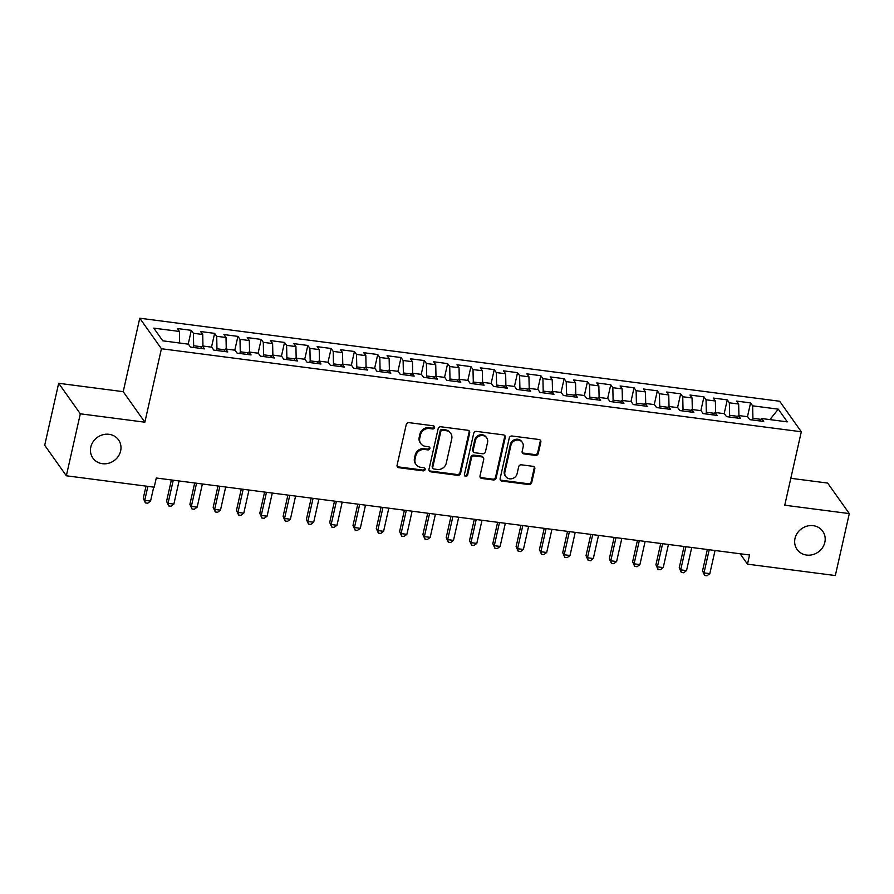 <?xml version="1.0" encoding="UTF-8"?>
<svg xmlns="http://www.w3.org/2000/svg" width="894" height="894" viewBox="0 0 894 894"><rect width="100%" height="100%" fill="white"/><g stroke="black" fill="none" stroke-linecap="round" stroke-linejoin="round"><path stroke-width="1.34" d="M434.573 427.578A1.687 1.542 144.6 0 0 433.333 425.801L409.027 422.65A2.414 2.201 144.6 0 0 406.234 424.605L397.092 465.159A2.414 2.201 144.6 0 0 398.869 467.707L423.175 470.859A1.687 1.542 144.6 0 0 424.907 468.3A1.687 1.542 144.6 0 0 423.89 467.707L420.739 467.294A7.722 7.04 144.6 0 1 416.068 464.556A7.722 7.04 144.6 0 1 415.051 459.136L415.811 455.761A7.722 7.04 144.6 0 1 424.751 449.492L427.902 449.906A1.687 1.542 144.6 0 0 429.634 447.346A1.687 1.542 144.6 0 0 428.606 446.754L425.466 446.341A7.722 7.04 144.6 0 1 420.795 443.603A7.722 7.04 144.6 0 1 419.767 438.183L420.526 434.808A7.722 7.04 144.6 0 1 429.478 428.539L432.618 428.952A1.687 1.542 144.6 0 0 434.573 427.578M420.795 443.603L420.202 442.776A7.722 7.04 144.6 0 1 419.185 437.356L419.945 433.981A7.722 7.04 144.6 0 1 428.885 427.723L432.037 428.125A1.687 1.542 144.6 0 0 433.981 426.036M397.171 466.4A2.414 2.201 144.6 0 0 398.288 466.88L422.594 470.032A1.687 1.542 144.6 0 0 424.538 467.942M416.068 464.556L415.486 463.729A7.722 7.04 144.6 0 1 414.458 458.309L415.218 454.934A7.722 7.04 144.6 0 1 424.169 448.676L427.31 449.079A1.687 1.542 144.6 0 0 429.265 446.989M795.012 538.434A15.734 14.338 144.6 0 0 797.102 549.475A15.734 14.338 144.6 0 0 812.624 554.671A15.734 14.338 144.6 0 0 824.838 542.312A15.734 14.338 144.6 0 0 822.759 531.271A15.734 14.338 144.6 0 0 807.226 526.074A15.734 14.338 144.6 0 0 795.012 538.434M90.808 447.067A15.734 14.338 144.6 0 0 92.898 458.108A15.734 14.338 144.6 0 0 108.431 463.304A15.734 14.338 144.6 0 0 120.634 450.934A15.734 14.338 144.6 0 0 118.556 439.904A15.734 14.338 144.6 0 0 103.022 434.707A15.734 14.338 144.6 0 0 90.808 447.067M535.484 455.404A2.414 2.201 144.6 0 0 538.277 453.448L540.836 442.072A2.414 2.201 144.6 0 0 539.06 439.513L512.072 436.015A2.414 2.201 144.6 0 0 509.278 437.971L500.137 478.525A2.414 2.201 144.6 0 0 501.914 481.073L528.902 484.57A2.414 2.201 144.6 0 0 531.695 482.615L534.802 468.881A2.414 2.201 144.6 0 0 533.014 466.322L521.47 464.824A2.414 2.201 144.6 0 0 518.676 466.78L517.134 473.596A6.448 5.878 144.6 0 1 512.128 478.67A6.448 5.878 144.6 0 1 505.758 476.536A6.448 5.878 144.6 0 1 504.898 472.01L510.921 445.313A6.448 5.878 144.6 0 1 515.927 440.239A6.448 5.878 144.6 0 1 522.297 442.374A6.448 5.878 144.6 0 1 523.158 446.899L522.152 451.347A2.414 2.201 144.6 0 0 523.929 453.906L535.484 455.404L534.891 454.577A2.414 2.201 144.6 0 0 537.685 452.621L540.255 441.245A2.414 2.201 144.6 0 0 540.177 439.993M749.552 554.984L156.271 477.999L154.204 487.185L66.346 475.787L80.315 413.81L144.862 422.191L161.423 348.738L801.303 431.768L784.753 505.211L849.3 513.592L835.331 575.557L747.485 564.159L749.552 554.984M469.708 432.841A2.414 2.201 144.6 0 0 467.92 430.282L440.932 426.784A2.414 2.201 144.6 0 0 438.138 428.74L428.997 469.294A2.414 2.201 144.6 0 0 430.785 471.842L457.773 475.351A2.414 2.201 144.6 0 0 460.566 473.384L469.708 432.841L469.115 432.014A2.414 2.201 144.6 0 0 469.037 430.774M476.502 431.4L503.49 434.897A2.414 2.201 144.6 0 1 505.266 437.457L496.136 477.999A2.414 2.201 144.6 0 1 493.343 479.955L481.788 478.458A2.414 2.201 144.6 0 1 480.011 475.91L483.71 459.46A2.414 2.201 144.6 0 0 481.933 456.912L474.267 455.918A2.414 2.201 144.6 0 0 471.473 457.873L467.618 475.005A1.687 1.542 144.6 0 1 464.634 475.764A1.687 1.542 144.6 0 1 464.411 474.58L473.708 433.355A2.414 2.201 144.6 0 1 476.502 431.4M161.423 348.738L139.766 318.219L779.657 401.25L801.303 431.768M188.209 344.123L191.316 330.333L177.336 328.523L179.403 331.451L153.779 328.132L162.786 340.826L188.422 344.156L190.5 347.084L204.48 348.895L202.402 345.967L211.722 347.174L213.8 350.113L227.78 351.923L225.701 348.995L235.021 350.202L237.1 353.13L251.08 354.94L249.001 352.012L258.332 353.231L260.4 356.158L274.391 357.969L272.312 355.041L281.632 356.248L283.711 359.176L297.691 360.997L295.612 358.058L304.932 359.276L307.011 362.204L320.991 364.014L318.912 361.087L328.232 362.293L330.311 365.221L344.291 367.043L342.212 364.115L351.543 365.322L353.611 368.25L367.602 370.06L365.523 367.132L374.843 368.339L376.922 371.267L390.901 373.089L388.823 370.161L398.143 371.368L400.221 374.295L414.201 376.106L412.123 373.178L421.443 374.396L423.521 377.324L437.501 379.134L435.423 376.206L444.743 377.413L446.821 380.341L460.801 382.151L458.734 379.224L468.054 380.442L470.132 383.37L484.112 385.18L482.034 382.252L491.354 383.459L493.432 386.387L507.412 388.208L505.333 385.28L514.653 386.487L516.732 389.415L530.712 391.226L528.633 388.298L537.953 389.505L540.032 392.432L554.012 394.254L551.944 391.326L561.264 392.533L563.343 395.461L577.323 397.271L575.244 394.343L584.564 395.55L586.643 398.478L600.623 400.3L598.544 397.372L607.864 398.579L609.943 401.507L623.923 403.317L621.844 400.389L631.164 401.607L633.243 404.535L647.222 406.345L645.144 403.417L654.475 404.624L656.542 407.552L670.534 409.363L668.455 406.435L677.775 407.653L679.853 410.581L693.833 412.391L691.755 409.463L701.075 410.67L703.153 413.598L717.133 415.419L715.055 412.492L724.375 413.698L726.453 416.626L740.433 418.437L738.355 415.509L747.686 416.716L749.753 419.644L763.744 421.465L761.666 418.537L759.844 420.951M191.316 330.333L193.395 333.272L202.714 334.479L202.96 346.045M211.509 347.151L214.616 333.361L200.636 331.551L202.714 334.479M214.616 333.361L216.694 336.289L226.014 337.496L226.26 349.062M234.809 350.18L237.916 336.39L223.936 334.568L226.014 337.496M237.916 336.39L239.994 339.318L249.314 340.525L249.571 352.091M258.109 353.197L261.216 339.407L247.236 337.597L249.314 340.525M261.216 339.407L263.294 342.335L272.614 343.542L272.871 355.108M281.42 356.225L284.527 342.436L270.547 340.614L272.614 343.542M284.527 342.436L286.605 345.363L295.925 346.57L296.171 358.136M304.72 359.243L307.827 345.453L293.847 343.642L295.925 346.57M307.827 345.453L309.905 348.381L319.225 349.599L319.471 361.165M328.02 362.271L331.126 348.481L317.147 346.66L319.225 349.599M331.126 348.481L333.205 351.409L342.525 352.616L342.782 364.182M351.32 365.288L354.426 351.498L340.446 349.688L342.525 352.616M354.426 351.498L356.505 354.426L365.825 355.644L366.082 367.211M374.631 368.317L377.737 354.527L363.746 352.717L365.825 355.644M377.737 354.527L379.805 357.455L389.136 358.662L389.382 370.228M397.931 371.334L401.037 357.544L387.057 355.734L389.136 358.662M401.037 357.544L403.116 360.483L412.436 361.69L412.682 373.256M421.23 374.362L424.337 360.573L410.357 358.762L412.436 361.69M424.337 360.573L426.416 363.5L435.736 364.707L435.993 376.273M444.53 377.391L447.637 363.601L433.657 361.779L435.736 364.707M447.637 363.601L449.716 366.529L459.035 367.736L459.292 379.302M467.83 380.408L470.948 366.618L456.957 364.808L459.035 367.736M470.948 366.618L473.015 369.546L482.347 370.753L482.592 382.319M491.141 383.437L494.248 369.647L480.268 367.825L482.347 370.753M494.248 369.647L496.326 372.574L505.646 373.781L505.892 385.348M514.441 386.454L517.548 372.664L503.568 370.854L505.646 373.781M517.548 372.664L519.626 375.592L528.946 376.81L529.203 388.376M537.741 389.482L540.848 375.692L526.868 373.882L528.946 376.81M540.848 375.692L542.926 378.62L552.246 379.827L552.503 391.393M561.041 392.5L564.148 378.71L550.168 376.899L552.246 379.827M564.148 378.71L566.226 381.637L575.546 382.856L575.803 394.422M584.352 395.528L587.459 381.738L573.479 379.928L575.546 382.856M587.459 381.738L589.537 384.666L598.857 385.873L599.103 397.439M607.652 398.545L610.758 384.766L596.779 382.945L598.857 385.873M610.758 384.766L612.837 387.694L622.157 388.901L622.403 400.467M630.952 401.574L634.058 387.784L620.078 385.973L622.157 388.901M634.058 387.784L636.137 390.712L645.457 391.918L645.714 403.485M654.252 404.602L657.358 390.812L643.378 388.991L645.457 391.918M657.358 390.812L659.437 393.74L668.757 394.947L669.014 406.513M677.563 407.619L680.669 393.829L666.689 392.019L668.757 394.947M680.669 393.829L682.748 396.757L692.068 397.964L692.314 409.53M700.862 410.648L703.969 396.858L689.989 395.036L692.068 397.964M703.969 396.858L706.048 399.786L715.368 400.993L715.613 412.559M724.162 413.665L727.269 399.875L713.289 398.065L715.368 400.993M727.269 399.875L729.348 402.803L738.667 404.021L738.925 415.587M747.462 416.693L750.569 402.903L736.589 401.093L738.667 404.021M750.569 402.903L752.647 405.831L778.283 409.161L787.29 421.856L761.666 418.537M738.355 415.509L736.544 417.934M761.04 419.364L752.927 418.314L752.536 420.012M752.647 405.831L752.927 418.314M778.283 409.161L769.902 419.599M715.055 412.492L713.244 414.905M737.74 416.336L729.616 415.285L729.236 416.984M729.348 402.803L729.616 415.285M691.755 409.463L689.933 411.888M714.429 413.319L706.316 412.268L705.936 413.967M706.048 399.786L706.316 412.268M668.455 406.435L666.633 408.86M691.129 410.29L683.016 409.24L682.636 410.938M682.748 396.757L683.016 409.24M645.144 403.417L643.334 405.842M667.829 407.273L659.716 406.222L659.325 407.91M659.437 393.74L659.716 406.222M621.844 400.389L620.034 402.814M644.529 404.244L636.405 403.194L636.025 404.893M636.137 390.712L636.405 403.194M598.544 397.372L596.723 399.797M621.229 401.227L613.105 400.166L612.725 401.864M612.837 387.694L613.105 400.166M575.244 394.343L573.423 396.768M597.918 398.199L589.805 397.148L589.425 398.847M589.537 384.666L589.805 397.148M551.944 391.326L550.123 393.74M574.619 395.182L566.505 394.12L566.114 395.818M566.226 381.637L566.505 394.12M528.633 388.298L526.823 390.723M551.319 392.153L543.194 391.103L542.814 392.801M542.926 378.62L543.194 391.103M505.333 385.28L503.523 387.694M528.019 389.125L519.895 388.074L519.515 389.773M519.626 375.592L519.895 388.074M482.034 382.252L480.212 384.677M504.708 386.107L496.595 385.057L496.215 386.756M496.326 372.574L496.595 385.057M458.734 379.224L456.912 381.649M481.408 383.079L473.295 382.029L472.915 383.727M473.015 369.546L473.295 382.029M435.423 376.206L433.612 378.631M458.108 380.062L449.995 379L449.604 380.699M449.716 366.529L449.995 379M412.123 373.178L410.312 375.603M434.808 377.033L426.684 375.983L426.304 377.681M426.416 363.5L426.684 375.983M388.823 370.161L387.001 372.586M411.497 374.016L403.384 372.954L403.004 374.653M403.116 360.483L403.384 372.954M365.523 367.132L363.702 369.557M388.197 370.988L380.084 369.937L379.704 371.636M379.805 357.455L380.084 369.937M342.212 364.115L340.402 366.529M364.897 367.959L356.784 366.909L356.393 368.607M356.505 354.426L356.784 366.909M318.912 361.087L317.102 363.512M341.597 364.942L333.473 363.892L333.093 365.59M333.205 351.409L333.473 363.892M295.612 358.058L293.791 360.483M318.286 361.914L310.173 360.863L309.793 362.562M309.905 348.381L310.173 360.863M272.312 355.041L270.491 357.466M294.986 358.896L286.873 357.846L286.493 359.533M286.605 345.363L286.873 357.846M249.001 352.012L247.191 354.437M271.687 355.868L263.574 354.817L263.182 356.516M263.294 342.335L263.574 354.817M225.701 348.995L223.891 351.42M248.387 352.851L240.262 351.789L239.883 353.488M239.994 339.318L240.262 351.789M202.402 345.967L200.58 348.392M225.087 349.822L216.963 348.772L216.583 350.47M216.694 336.289L216.963 348.772M201.776 346.805L193.663 345.743L193.283 347.442M193.395 333.272L193.663 345.743M740.098 553.755L747.485 564.159M849.3 513.592L827.654 483.073L790.821 478.29M144.862 422.191L123.216 391.673L58.669 383.291L80.315 413.81M58.669 383.291L44.7 445.268L66.346 475.787M123.216 391.673L139.766 318.219M179.403 331.451L179.66 343.017M429.075 470.535A2.414 2.201 144.6 0 0 430.193 471.015L457.18 474.524A2.414 2.201 144.6 0 0 459.985 472.568L469.115 432.014M442.742 430.26A1.687 1.542 144.6 0 0 440.787 431.634L432.763 467.227A1.687 1.542 144.6 0 0 434.003 469.015L437.322 469.451A7.722 7.04 144.6 0 0 446.262 463.181L451.749 438.853A7.722 7.04 144.6 0 0 450.732 433.434A7.722 7.04 144.6 0 0 446.061 430.696L442.742 430.26L442.15 429.444A1.687 1.542 144.6 0 0 440.194 430.807L440.787 431.634M432.987 468.411L432.405 467.596A1.687 1.542 144.6 0 1 432.171 466.411L440.194 430.807M450.732 433.434L450.14 432.618A7.722 7.04 144.6 0 0 445.469 429.869L446.061 430.696M442.15 429.444L445.469 429.869M480.089 477.15A2.414 2.201 144.6 0 0 481.207 477.642L492.75 479.139A2.414 2.201 144.6 0 0 495.544 477.184L504.685 436.63A2.414 2.201 144.6 0 0 504.607 435.389M483.397 457.773L482.805 456.946A2.414 2.201 144.6 0 0 481.352 456.096L473.686 455.102A2.414 2.201 144.6 0 0 470.892 457.057L467.037 474.178L467.618 475.005M464.422 475.306A1.687 1.542 144.6 0 0 467.037 474.178M487.565 442.396A6.448 5.878 144.6 0 0 486.705 437.87A6.448 5.878 144.6 0 0 480.335 435.736A6.448 5.878 144.6 0 0 475.317 440.809L473.205 450.218A2.414 2.201 144.6 0 0 474.982 452.766L482.648 453.761A2.414 2.201 144.6 0 0 485.442 451.805L487.565 442.396M486.705 437.87L486.124 437.043A6.448 5.878 144.6 0 0 479.743 434.92A6.448 5.878 144.6 0 0 474.736 439.982L475.317 440.809M473.518 451.906L472.937 451.09A2.414 2.201 144.6 0 1 472.613 449.391L474.736 439.982M522.23 452.599A2.414 2.201 144.6 0 0 523.348 453.079L534.891 454.577M522.297 442.374L521.716 441.547A6.448 5.878 144.6 0 0 515.346 439.412A6.448 5.878 144.6 0 0 510.329 444.486L510.921 445.313M505.758 476.536L505.166 475.72A6.448 5.878 144.6 0 1 504.317 471.183L510.329 444.486M500.215 479.765A2.414 2.201 144.6 0 0 501.333 480.246L528.32 483.755A2.414 2.201 144.6 0 0 531.114 481.799L534.21 468.054A2.414 2.201 144.6 0 0 534.131 466.813M146.013 486.124L143.275 498.26L144.739 500.327L150.561 501.076L153.712 487.118M147.89 486.37L144.739 500.327L145.376 502.909L143.275 498.26M150.561 501.076L147.711 503.221L145.376 502.909M171.38 479.966L166.575 501.288L168.038 503.344L173.872 504.104L179.079 480.961M173.257 480.212L168.038 503.344L168.675 505.937L166.575 501.288M173.872 504.104L171.011 506.239L168.675 505.937M194.691 482.983L189.886 504.305L191.35 506.373L197.172 507.121L202.39 483.989M196.557 483.229L191.35 506.373L191.987 508.965L189.886 504.305M197.172 507.121L194.311 509.267L191.987 508.965M217.991 486.012L213.185 507.334L214.649 509.39L220.472 510.15L225.69 487.006M219.857 486.258L214.649 509.39L215.286 511.983L213.185 507.334M220.472 510.15L217.611 512.284L215.286 511.983M241.291 489.029L236.485 510.351L237.949 512.418L243.771 513.167L248.99 490.035M243.168 489.275L237.949 512.418L238.586 515.011L236.485 510.351M243.771 513.167L240.922 515.313L238.586 515.011M264.59 492.058L259.785 513.379L261.249 515.436L267.082 516.196L272.29 493.052M266.468 492.303L261.249 515.436L261.886 518.028L259.785 513.379M267.082 516.196L264.222 518.33L261.886 518.028M287.902 495.086L283.096 516.397L284.56 518.464L290.382 519.224L295.59 496.081M289.768 495.321L284.56 518.464L285.186 521.057L283.096 516.397M290.382 519.224L287.522 521.358L285.186 521.057M311.201 498.103L306.396 519.425L307.86 521.481L313.682 522.241L318.901 499.109M313.068 498.349L307.86 521.481L308.497 524.074L306.396 519.425M313.682 522.241L310.821 524.376L308.497 524.074M334.501 501.132L329.696 522.442L331.16 524.51L336.982 525.27L342.201 502.126M336.379 501.366L331.16 524.51L331.797 527.102L329.696 522.442M336.982 525.27L334.121 527.404L331.797 527.102M357.801 504.149L352.996 525.471L354.46 527.538L360.293 528.287L365.501 505.155M359.679 504.395L354.46 527.538L355.097 530.12L352.996 525.471M360.293 528.287L357.432 530.433L355.097 530.12M381.101 507.177L376.307 528.499L377.76 530.555L383.593 531.315L388.801 508.172M382.978 507.423L377.76 530.555L378.397 533.148L376.307 528.499M383.593 531.315L380.732 533.45L378.397 533.148M404.412 510.195L399.607 531.517L401.071 533.584L406.893 534.333L412.112 511.2M406.278 510.44L401.071 533.584L401.708 536.177L399.607 531.517M406.893 534.333L404.032 536.478L401.708 536.177M427.712 513.223L422.907 534.545L424.371 536.601L430.193 537.361L435.412 514.218M429.589 513.469L424.371 536.601L425.008 539.194L422.907 534.545M430.193 537.361L427.332 539.495L425.008 539.194M451.012 516.251L446.207 537.562L447.671 539.63L453.493 540.378L458.711 517.246M452.889 516.486L447.671 539.63L448.307 542.222L446.207 537.562M453.493 540.378L450.643 542.524L448.307 542.222M474.312 519.269L469.506 540.591L470.97 542.647L476.804 543.407L482.011 520.263M476.189 519.515L470.97 542.647L471.607 545.239L469.506 540.591M476.804 543.407L473.943 545.541L471.607 545.239M497.623 522.297L492.817 543.608L494.281 545.675L500.104 546.435L505.322 523.292M499.489 522.532L494.281 545.675L494.918 548.268L492.817 543.608M500.104 546.435L497.243 548.57L494.918 548.268M520.923 525.314L516.117 546.636L517.581 548.692L523.403 549.452L528.622 526.32M522.789 525.56L517.581 548.692L518.218 551.285L516.117 546.636M523.403 549.452L520.543 551.587L518.218 551.285M544.222 528.343L539.417 549.654L540.881 551.721L546.703 552.481L551.922 529.337M546.1 528.577L540.881 551.721L541.518 554.314L539.417 549.654M546.703 552.481L543.854 554.615L541.518 554.314M567.522 531.36L562.717 552.682L564.181 554.749L570.014 555.498L575.222 532.366M569.4 531.606L564.181 554.749L564.818 557.342L562.717 552.682M570.014 555.498L567.154 557.644L564.818 557.342M590.833 534.388L586.028 555.71L587.492 557.767L593.314 558.526L598.533 535.383M592.7 534.634L587.492 557.767L588.129 560.359L586.028 555.71M593.314 558.526L590.453 560.661L588.129 560.359M614.133 537.406L609.328 558.728L610.792 560.795L616.614 561.544L621.833 538.411M616 537.652L610.792 560.795L611.429 563.388L609.328 558.728M616.614 561.544L613.753 563.689L611.429 563.388M637.433 540.434L632.628 561.756L634.092 563.812L639.914 564.572L645.133 541.429M639.311 540.68L634.092 563.812L634.729 566.405L632.628 561.756M639.914 564.572L637.064 566.707L634.729 566.405M660.733 543.463L655.928 564.773L657.392 566.841L663.225 567.589L668.433 544.457M662.61 543.697L657.392 566.841L658.029 569.433L655.928 564.773M663.225 567.589L660.364 569.735L658.029 569.433M684.044 546.48L679.239 567.802L680.703 569.858L686.525 570.618L691.732 547.474M685.91 546.726L680.703 569.858L681.329 572.451L679.239 567.802M686.525 570.618L683.664 572.752L681.329 572.451M707.344 549.508L702.539 570.819L704.003 572.886L709.825 573.646L715.044 550.503M709.21 549.743L704.003 572.886L704.64 575.479L702.539 570.819M709.825 573.646L706.964 575.781L704.64 575.479M428.885 427.723L429.478 428.539M419.945 433.981L420.526 434.808M419.185 437.356L419.767 438.183M427.31 449.079L427.902 449.906M424.169 448.676L424.751 449.492M415.218 454.934L415.811 455.761M414.458 458.309L415.051 459.136M422.594 470.032L423.175 470.859M398.288 466.88L398.869 467.707M432.037 428.125L432.618 428.952M459.985 472.568L460.566 473.384M457.18 474.524L457.773 475.351M430.193 471.015L430.785 471.842M432.171 466.411L432.763 467.227M504.685 436.63L505.266 437.457M495.544 477.184L496.136 477.999M492.75 479.139L493.343 479.955M481.207 477.642L481.788 478.458M481.352 456.096L481.933 456.912M473.686 455.102L474.267 455.918M470.892 457.057L471.473 457.873M472.613 449.391L473.205 450.218M523.348 453.079L523.929 453.906M504.317 471.183L504.898 472.01M534.21 468.054L534.802 468.881M531.114 481.799L531.695 482.615M528.32 483.755L528.902 484.57M501.333 480.246L501.914 481.073M540.255 441.245L540.836 442.072M537.685 452.621L538.277 453.448"/></g></svg>
